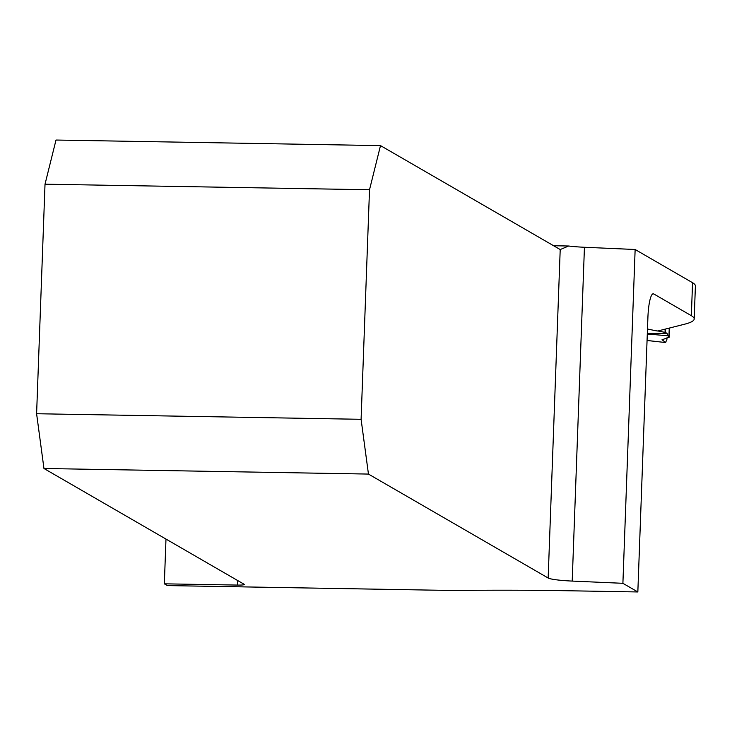 <?xml version="1.0" encoding="UTF-8"?>
<svg xmlns="http://www.w3.org/2000/svg" width="732" height="732" viewBox="0 0 732 732"><rect width="100%" height="100%" fill="white"/><g stroke="black" fill="none" stroke-linecap="round" stroke-linejoin="round"><path stroke-width="1.1" d="M36.6 413.736L45.018 184.19L369.514 189.762L361.096 419.308L36.6 413.736L43.957 468.498L368.452 474.071L548.158 578.015A26.526 2.699 -177.9 0 0 572.204 581.08L622.895 583.312L635.138 249.502L584.438 247.27A26.526 2.699 2.1 0 1 568.654 246.007L553.612 245.751M45.018 184.19L56.007 140.041L380.503 145.613L560.209 249.557L568.654 246.007M622.895 583.312L637.837 591.959L571.482 590.816A457.646 46.519 2.1 0 0 454.645 590.523L167.399 585.591L164.334 583.825L237.625 585.078A8.29 0.842 -177.9 0 0 244.378 584.502A8.29 0.842 -177.9 0 0 244.241 584.337L43.957 468.498M380.503 145.613L369.514 189.762M368.452 474.071L361.096 419.308M635.138 249.502L692.554 282.717A165.816 16.854 -177.9 0 1 695.4 285.992L694.192 318.96A165.816 16.854 -177.9 0 1 684.813 324.148L657.793 331.001A8.134 0.824 2.1 0 1 655.314 330.644L647.481 329.007L655.314 330.644A8.134 0.824 -177.9 0 0 658.471 331.065L665.443 332.456L667.108 333.426L667.959 335.778L647.298 334.012M694.192 318.96A165.816 16.854 -177.9 0 0 691.347 315.684L653.768 293.944A26.526 4.968 91 0 0 653.255 293.797A26.526 4.968 91 0 0 647.902 317.496L637.837 591.959M164.334 583.825L165.981 539.072M668.042 337.699L666.943 337.809L666.879 339.648L665.525 342.494L662.039 339.73L669.085 337.342L669.432 328.046L669.085 337.333L667.959 335.778M665.717 342.558L647.061 340.462M548.158 578.015L560.209 249.557M653.768 293.944L652.734 293.925M237.625 585.078L237.79 580.604M692.554 282.717L691.347 315.684M584.438 247.27L572.204 581.08M647.326 333.38L667.108 333.426M659.788 330.489L659.761 331.239M665.15 329.135L665.031 332.337M665.562 329.025L665.443 332.456M669.249 328.101L668.929 336.72M669.396 328.055L669.066 336.958M647.061 340.499L665.681 342.549"/></g></svg>
